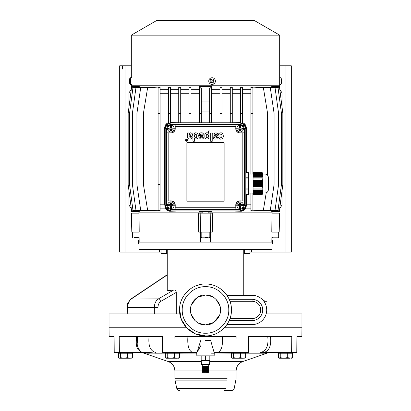 <?xml version="1.0" encoding="UTF-8"?>
<svg xmlns="http://www.w3.org/2000/svg" width="411" height="411" viewBox="0 0 411 411"><rect width="100%" height="100%" fill="white"/><g stroke="black" fill="none" stroke-linecap="round" stroke-linejoin="round"><path stroke-width="0.62" d="M205.5 284.006C219.366 283.647 231.804 296.084 231.444 309.951C231.804 323.817 219.366 336.255 205.5 335.895C191.634 336.255 179.196 323.817 179.556 309.951C179.196 296.084 191.634 283.647 205.5 284.006C219.366 283.647 231.804 296.084 231.444 309.951C231.804 323.817 219.366 336.255 205.5 335.895L195.42 333.86L186.923 328.065L181.343 319.424L179.561 309.293M266.153 313.942L301.967 313.942L301.967 327.248L224.838 327.248L301.967 327.248L301.885 336.563L296.891 336.563L296.783 352.53L291.62 352.53L291.774 336.563L248.475 336.563L248.475 352.53L236.006 352.53L236.12 336.563L174.881 336.563L174.994 352.53L162.525 352.53L162.525 336.563L119.226 336.563L119.38 352.53L114.217 352.53L114.109 336.563L109.115 336.563L109.033 327.248L186.162 327.248L109.033 327.248L109.033 313.942L179.864 313.942M263.374 300.657L267.037 301.299L263.877 301.299L267.037 301.299M243.754 295.314L243.754 249.41L272.031 249.41L272.031 242.089L138.969 242.089L139.057 232.112M249.965 253.161L247.139 253.669L249.965 253.669L249.965 249.41L138.969 249.41L138.969 242.089M198.636 323.252L205.5 324.921C198.061 325.563 189.887 317.39 190.529 309.951L190.781 312.673M191.12 314.107L194.917 320.534M196.566 321.962L197.311 322.481M190.529 309.951C189.887 302.511 198.061 294.338 205.5 294.98L197.311 297.42L191.583 304.438M191.12 305.799L190.781 307.228M226.923 324.587L252.071 324.587A14.637 14.637 0 0 0 266.708 309.951A14.637 14.637 0 0 0 252.071 295.314L226.923 295.314M205.474 286.667L205.5 286.667C217.943 286.344 229.102 297.502 228.783 309.951C229.107 322.394 217.943 333.557 205.5 333.234C193.057 333.557 181.893 322.394 182.217 309.951C181.898 297.502 193.057 286.344 205.5 286.667M229.965 318.597L252.071 318.597A8.646 8.646 0 0 0 260.718 309.951A8.646 8.646 0 0 0 252.071 301.299L229.965 301.299M229.163 320.595L252.071 320.595L252.071 318.597M229.163 299.306L252.071 299.306A10.645 10.645 0 0 1 262.716 309.951A10.645 10.645 0 0 1 252.071 320.595M167.246 253.335L166.691 253.161L166.691 249.41L167.246 249.41L167.246 290.793L173.761 289.971C175.271 289.909 176.108 290.721 176.273 292.406L176.273 313.942M195.569 285.979L200.44 284.504M173.761 289.971L158.482 298.854L160.984 301.289L176.273 292.406M126.973 313.942L127.338 304.361L127.641 303.354L130.765 299.08L158.482 298.854C155.856 300.59 154.479 303.436 154.351 307.382L154.351 313.942M167.246 274.938L131.489 298.854C129.064 300.677 127.816 303.524 127.754 307.382L157.978 307.382C158.071 304.561 159.072 302.532 160.984 301.289M212.364 296.644L205.5 294.98C212.939 294.338 221.113 302.511 220.471 309.951C221.113 317.39 212.939 325.563 205.5 324.921L213.689 322.481L219.417 315.463M219.88 314.102L220.219 312.673M220.471 309.966L220.219 307.228M219.88 305.794L216.083 299.367M214.434 297.939L213.689 297.42M129.28 81.794A6.196 4.536 -174.6 0 0 129.819 83.14A5.764 3.894 -4.6 0 1 129.83 82.801A5.764 3.894 -4.6 0 1 129.881 82.462A6.196 4.536 5.4 0 1 129.342 81.121A6.196 4.187 175.4 0 1 129.891 79.878A5.764 4.218 -174.6 0 1 129.835 79.143A6.196 4.187 -4.6 0 0 129.285 80.386A6.196 4.536 5.4 0 1 129.357 79.78A6.216 6.216 0 0 1 130.164 77.797A3.324 0.288 90 0 1 130.205 77.766A3.324 0.288 90 0 1 130.493 81.09A3.324 0.288 90 0 1 130.4 83.536A3.324 0.288 90 0 1 130.205 84.419A3.324 0.288 90 0 1 130.164 84.383A6.216 6.216 0 0 1 129.331 82.262A6.196 4.187 175.4 0 1 129.28 81.794L129.542 81.794M129.337 81.794A6.196 4.187 -4.6 0 1 129.218 81.065A6.196 4.536 -174.6 0 1 129.311 80.386M129.285 80.386L129.593 80.386M240.096 201.842A3.324 3.324 0 0 1 243.42 205.166A3.324 3.324 0 0 1 240.096 208.495A3.324 3.324 0 0 1 236.767 205.166A3.324 3.324 0 0 1 240.096 201.842M240.594 202.839L239.598 202.839L239.598 204.668L237.769 204.668L237.769 205.664L239.598 205.664L239.598 207.493L240.594 207.493L240.594 205.664L242.423 205.664L242.423 204.668L240.594 204.668L240.594 202.839M240.096 202.839L239.598 202.839M272.709 237.435L272.139 237.435M277.019 213.15L277.019 211.485M271.943 232.112L271.835 242.089L271.887 237.168L278.684 237.168L278.684 232.112M170.904 125.334A3.324 3.324 0 0 1 174.233 128.658A3.324 3.324 0 0 1 170.904 131.988A3.324 3.324 0 0 1 167.58 128.658A3.324 3.324 0 0 1 170.904 125.334M171.402 126.331L170.406 126.331L170.406 128.16L168.577 128.16L168.577 129.157L170.406 129.157L170.406 130.986L171.402 130.986L171.402 129.157L173.231 129.157L173.231 128.16L171.402 128.16L171.402 126.331M170.904 126.331L170.406 126.331M279.68 84.419L280.795 84.419A3.324 0.288 -90 0 0 280.836 84.383A3.324 0.288 -90 0 0 281.088 81.09A3.324 0.288 -90 0 0 280.996 78.645A3.324 0.288 -90 0 0 280.836 77.797A3.324 0.288 -90 0 0 280.795 77.766L279.68 77.766M281.689 80.386L281.715 80.386A6.196 4.536 -5.4 0 0 281.643 79.78A6.196 4.536 -5.4 0 0 281.391 79.04A5.764 3.894 -175.4 0 1 281.448 79.38A5.764 3.894 -175.4 0 1 281.458 79.719A6.196 4.536 174.6 0 1 281.782 81.065A6.196 4.187 4.6 0 1 281.463 82.303A5.764 4.218 -5.4 0 1 281.407 83.037A6.196 4.187 -175.4 0 0 281.669 82.262A6.196 4.187 -175.4 0 0 281.72 81.794L281.663 81.794M200.568 232.112L212.261 232.112L212.734 213.15L200.178 213.15L200.568 232.112L198.739 232.112L198.266 213.15L200.178 213.15M202.839 212.153L138.651 212.153M272.349 212.153L208.161 212.153M271.835 242.089L210.56 242.089L210.612 232.112M279.49 213.15L271.959 213.15L271.794 232.112L279.182 232.112L279.68 213.15L279.018 232.112M135.481 237.168L139.113 237.168L139.165 242.089L200.44 242.089L200.388 232.112M139.206 232.112L139.041 213.15L131.32 213.15L131.818 232.112L139.206 232.112M210.432 232.112L210.822 213.15M131.982 232.112L131.51 213.15M215.4 81.09A3.324 3.314 -90 0 1 212.086 84.419A3.324 3.314 -90 0 1 209.841 78.645A3.324 3.314 -90 0 1 215.4 81.09M212.143 81.794A6.196 0.396 -132.8 0 1 213.34 83.14A5.764 0.339 -42.6 0 0 213.705 82.801A5.764 0.339 -42.6 0 0 214.069 82.462A6.196 0.396 47.2 0 0 212.872 81.121A6.196 0.365 137.4 0 0 214.172 79.878A5.764 0.37 -132.8 0 0 213.499 79.143A6.196 0.365 -42.6 0 1 212.194 80.386A6.196 0.396 47.2 0 0 210.92 79.04A5.764 0.339 137.4 0 1 210.56 79.38A5.764 0.339 137.4 0 1 210.191 79.719A6.196 0.396 -132.8 0 1 211.465 81.065A6.196 0.365 -42.6 0 1 210.088 82.303A5.764 0.37 47.2 0 1 210.766 83.037A6.196 0.365 137.4 0 0 212.143 81.794L210.704 82.971M212.872 81.121L214.069 82.462M214.172 79.878L212.703 81.121M212.194 80.386L210.853 79.107M213.278 83.073L213.936 82.462M214.039 79.878L213.427 79.215M207.807 237.435L205.5 237.435M208.161 213.15L208.161 211.485M202.839 213.15L202.839 211.485M201.174 232.112L201.174 237.168L209.826 237.168L209.826 232.112M207.113 237.435L207.73 237.435M138.291 237.435L135.553 237.435M134.34 237.435L136.642 237.435M138.969 244.298A3.992 3.992 0 0 1 139.139 239.654M131.32 65.791L119.678 65.791L119.678 252.071L161.035 252.071M122.339 69.115L122.339 65.791M240.096 125.334A3.324 3.324 0 0 1 243.42 128.658A3.324 3.324 0 0 1 240.096 131.988A3.324 3.324 0 0 1 236.767 128.658A3.324 3.324 0 0 1 240.096 125.334M240.594 126.331L239.598 126.331L239.598 128.16L237.769 128.16L237.769 129.157L239.598 129.157L239.598 130.986L240.594 130.986L240.594 129.157L242.423 129.157L242.423 128.16L240.594 128.16L240.594 126.331M240.096 126.331L239.598 126.331M242.588 353.193L267.037 353.193L242.834 361.521L209.744 361.521M201.256 361.521L168.166 361.521L143.963 353.193L145.73 353.193L143.963 353.193M226.975 380.858L175.127 380.858L174.896 378.726L227.139 378.726M225.819 388.359L176.766 388.359L175.127 380.858M223.98 390.45C233.957 390.45 233.957 390.45 223.98 390.45L231.634 390.45C232.991 390.358 233.854 389.664 234.234 388.359L236.104 378.726L236.104 370.958L208.824 370.958M207.766 372.371L207.766 366.432L202.176 366.432L202.176 372.089L202.464 372.371L202.212 372.089L202.551 372.371L202.371 372.089L202.757 372.371L202.654 372.089L203.065 372.371L203.044 372.089L203.466 372.371L203.532 372.089L203.948 372.371L204.092 372.089L204.488 372.371L204.704 372.089L205.068 372.371L205.351 372.089L205.664 372.371L208.824 372.089L208.536 372.371L208.824 372.089L208.737 364.572M208.125 372.423L208.69 372.227M207.899 372.423L202.31 372.227M176.396 353.229L176.396 352.53L176.396 353.193L196.756 353.075L196.854 355.854L214.146 355.854L214.249 352.977L234.604 353.193L234.604 352.53L234.604 353.229M205.5 340.555L210.663 340.555L214.249 352.977M196.756 353.075L200.732 340.555M140.608 336.563L137.341 336.563L137.305 342.974C136.555 345.594 139.925 353.337 144.42 353.126L168.412 353.193M146.773 353.193L150.185 353.193M201.174 356.101L209.826 355.921L201.174 355.921L201.174 360.401L209.826 360.401L203.337 360.581M178.508 358.217L179.453 357.652L179.453 353.229L174.29 353.229L174.29 357.652L170.765 358.217L166.08 358.217L165.356 357.652L165.356 353.229L167.241 353.229L167.241 357.652L165.859 358.089M167.241 357.652L170.765 358.217L176.874 358.217L174.29 357.652M244.704 358.217L245.644 357.652L245.644 353.229L240.486 353.229L240.486 357.652L236.962 358.217L232.277 358.217L231.547 357.652L231.547 353.229L233.438 353.229L233.438 357.652L232.056 358.089M233.438 357.652L236.962 358.217L243.065 358.217L240.486 357.652M280.245 357.652L283.77 358.217L289.873 358.217L292.452 357.652L291.507 358.217L292.452 357.652L292.452 353.229L287.294 353.229L287.294 357.652L283.77 358.217L279.084 358.217L278.355 357.652L278.355 353.229L280.245 353.229L280.245 357.652L278.858 358.089M127.487 353.229L127.487 357.652L123.963 358.217L130.066 358.217L132.645 357.652L131.7 358.217L132.645 357.652L132.645 353.229L120.433 353.229L120.433 357.652L119.493 358.217L119.02 358.068M201.482 364.238L201.673 364.572L209.327 364.572L209.518 364.238L201.482 364.238L201.174 360.401M209.518 364.238L209.826 360.581M202.263 366.432L202.263 364.572M207.75 366.432L208.731 366.432L208.731 372.089M162.962 352.53L162.525 352.53L162.525 336.563L147.95 336.563M137.341 336.563L136.36 336.563C136.534 341.895 135.337 345.646 138.286 349.643L142.149 352.53L119.38 352.53M196.956 352.53L174.994 352.53M192.913 352.53C187.678 350.814 187.514 342.671 187.909 336.563M222.361 336.563C222.7 342.569 222.7 350.701 217.491 352.53L236.006 352.53M291.62 352.53L263.621 352.53C270.849 350.675 271.126 342.579 270.515 336.563L248.475 336.563M263.621 352.53L260.302 352.53C267.767 350.989 268.511 342.8 267.741 336.563M217.491 352.53L214.141 352.53M200.984 345.338L197.475 351.682M149.029 336.563C148.566 342.491 148.505 350.727 155.99 352.53M146.064 353.193L142.432 352.53M149.214 352.53L142.149 352.53M150.19 352.53L155.153 353.193M214.244 353.193L211.578 353.193M264.941 353.193L274.707 352.53M161.985 353.193L155.137 353.193L148.695 352.53M196.751 352.992L196.874 352.53M196.756 353.193L196.854 355.854M174.29 353.229L167.241 353.229M240.486 353.229L233.438 353.229M287.294 353.229L280.245 353.229M120.433 353.229L118.548 353.229L118.548 357.652L118.548 353.229M179.453 357.652L176.874 358.217L178.944 358.089M245.644 357.652L243.065 358.217L245.141 358.089M291.723 358.217L287.294 357.652M118.548 357.652L119.277 358.217M119.493 358.217L123.963 358.217L120.433 357.652M132.142 358.089L130.066 358.217L127.487 357.652M205.5 356.101L205.5 360.401M209.826 356.101L209.826 360.401M202.654 372.089L202.654 366.432M202.176 372.089L202.464 372.371M202.371 366.432L202.371 372.089M203.044 372.089L203.044 366.432M203.466 372.371L203.466 366.432M202.212 366.432L202.212 372.089M203.532 372.089L203.532 366.432M203.948 372.371L203.948 366.432M204.092 372.089L204.092 366.432M204.488 372.371L204.488 366.432M204.704 372.089L204.704 366.432M205.068 372.371L205.068 366.432M205.351 372.089L205.351 366.432M205.664 372.371L205.664 366.432M206.003 372.089L206.003 366.432M206.25 372.371L206.25 366.432M206.635 372.089L206.635 366.432M206.815 372.371L206.815 366.432M207.221 372.089L207.221 366.432M207.324 372.371L207.324 366.432M207.745 372.089L207.745 366.432M208.182 372.089L208.182 366.432M208.516 372.089L208.516 366.432M166.691 253.161L163.861 253.669L167.246 253.669M166.691 249.41L161.035 249.41L161.035 253.669L163.861 253.669L161.035 253.161L163.861 253.669M186.517 139.242A0.997 0.997 0 0 1 187.514 140.238A0.997 0.997 0 0 1 186.517 141.235A0.997 0.997 0 0 1 185.52 140.238A0.997 0.997 0 0 1 186.517 139.242M186.517 141.137A0.899 0.899 0 0 1 185.618 140.238A0.899 0.899 0 0 1 186.517 139.339A0.899 0.899 0 0 1 187.416 140.238A0.899 0.899 0 0 1 186.517 141.137M166.912 124.667L171.074 122.946L239.926 122.946L244.088 124.667L245.809 128.828L245.809 205.002L244.088 209.158L239.926 210.879L171.074 210.879L166.912 209.158L165.191 205.002L165.191 128.828L166.912 124.667L167.806 125.561L171.074 124.209L239.926 124.209L243.194 125.561L244.545 128.828L244.545 205.002L243.194 208.264L239.926 209.615L171.074 209.615L167.806 208.264L166.455 205.002L166.455 128.828L167.806 125.561M244.088 124.667L243.194 125.561M244.088 209.158L243.194 208.264M166.912 209.158L167.806 208.264M187.544 137.593L187.334 132.953L188.783 132.953L188.973 133.565L190.637 132.789L192.009 133.385L192.507 134.443L192.132 135.83L191.269 136.457L189.271 136.873L188.973 137.356L189.219 137.88L190.036 138.065L190.663 137.834L190.92 137.156L192.245 137.156L191.711 138.564L190.488 139.129L189.003 139.088L188.022 138.533L187.544 137.593M198.282 135.856L197.835 134.007L196.931 133.01L195.441 132.81L194.326 133.745L194.326 132.969L192.934 132.969L192.934 141.235L194.388 141.235L194.388 138.302L195.8 139.139L197.419 138.553L198.066 137.464L198.282 135.856M200.347 134.674L201.025 134.104L201.811 134.125L202.695 135.471L198.77 135.471L199.273 137.865L200.645 139.062L202.587 138.913L203.471 138.163L204.072 136.842L203.774 134.14L202.479 132.928L200.876 132.774L199.628 133.334L198.832 134.69L200.347 134.674M208.29 133.39L208.5 130.95L209.929 130.95L209.929 138.98L208.572 138.98L208.552 138.204L207.612 139.046L206.26 139.026L205.418 138.44L204.827 137.31L204.894 134.346L205.531 133.313L206.389 132.815L207.391 132.81L208.29 133.39M212.816 133.072L213.288 138.368L214.861 139.226L216.941 138.805L217.696 137.217L216.371 137.217L216.114 137.891L215.492 138.122L214.609 137.891L214.434 137.315L217.496 135.995L217.953 134.865L217.65 133.662L216.222 132.861L215.272 132.984L214.424 133.626L214.234 133.015L212.816 133.072M219.68 134.962L220.378 134.14L221.467 134.34L221.95 135.368L221.868 136.868L221.442 137.634L220.764 137.891L220.121 137.659L219.695 136.904L218.282 136.961L218.683 138.101L220.353 139.175L222.284 138.784L223.43 136.729L222.978 133.945L221.606 132.876L219.834 132.892L218.719 133.734L218.251 135.121L219.68 134.962M188.973 135.394L189.615 134.145L190.488 134.089L191.002 134.505L190.653 135.491L188.968 136.067L188.973 135.394M194.382 135.933L194.886 134.356L196.134 134.289L196.746 135.496L196.494 137.331L195.836 137.808L194.984 137.639L194.382 135.933M202.674 136.719L202.222 137.557L201.457 137.875L200.686 137.567L200.285 136.642L202.674 136.719M207.242 134.227L208.182 134.716L208.547 135.794L208.279 137.259L207.452 137.829L206.543 137.485L206.127 136.231L206.409 134.767L207.242 134.227M214.424 135.45L214.974 134.248L216.417 134.479L216.104 135.553L214.424 136.128L214.424 135.45M170.914 122.791C167.369 123.161 165.407 125.124 165.037 128.669L165.037 205.156C165.407 208.706 167.369 210.663 170.914 211.038L240.086 211.038C243.631 210.663 245.593 208.706 245.963 205.156L245.963 128.669C245.593 125.124 243.631 123.161 240.086 122.791L170.914 122.791L171.074 124.528C168.459 124.78 167.025 126.213 166.774 128.828L166.774 132.845L170.904 132.845A4.187 4.187 0 0 0 175.091 128.658L175.091 124.528L171.074 124.528M244.226 205.002L244.226 200.984L240.096 200.984A4.187 4.187 0 0 0 235.909 205.166L235.909 209.302L239.926 209.302C242.541 209.045 243.975 207.612 244.226 205.002L245.963 205.156M244.226 128.828L244.226 132.845L240.096 132.845A4.187 4.187 0 0 1 235.909 128.658L235.909 124.528L239.926 124.528C242.541 124.78 243.975 126.213 244.226 128.828L245.963 128.669M166.774 205.002L166.774 200.984L170.904 200.984A4.187 4.187 0 0 1 175.091 205.166L175.091 209.302L171.074 209.302C168.459 209.045 167.025 207.612 166.774 205.002L165.037 205.156M244.226 200.984L240.096 200.845A4.326 4.326 0 0 0 235.77 205.166L235.868 209.261L175.091 209.302M244.226 132.845L240.096 132.984A4.326 4.326 0 0 1 235.77 128.658L235.909 124.528M175.091 124.528L235.868 124.569M166.774 132.845L170.904 132.984A4.326 4.326 0 0 0 175.23 128.658L175.132 124.569M166.774 200.984L170.904 200.845A4.326 4.326 0 0 1 175.23 205.166L175.132 209.261M187.539 201.185A0.663 0.663 0 0 1 186.871 200.522L186.871 143.305A0.663 0.663 0 0 1 187.539 142.638L223.461 142.638A0.663 0.663 0 0 1 224.129 143.305L224.129 200.522A0.663 0.663 0 0 1 223.461 201.185L187.539 201.185M210.715 141.281L210.715 133.015L212.215 133.015L212.215 141.281L210.715 141.281M186.301 140.218L186.286 140.87L186.758 140.932L186.758 139.601L186.661 140.136L186.173 139.601L186.301 140.218M186.342 140.351L186.661 140.31L186.661 140.773L186.342 140.351M271.861 239.654A3.992 3.992 0 0 1 272.031 244.298M249.965 252.071L291.322 252.071L291.322 65.791L279.68 65.791M170.904 201.842A3.324 3.324 0 0 1 174.233 205.166A3.324 3.324 0 0 1 170.904 208.495A3.324 3.324 0 0 1 167.58 205.166A3.324 3.324 0 0 1 170.904 201.842M171.402 202.839L170.406 202.839L170.406 204.668L168.577 204.668L168.577 205.664L170.406 205.664L170.406 207.493L171.402 207.493L171.402 205.664L173.231 205.664L173.231 204.668L171.402 204.668L171.402 202.839M170.904 202.839L170.406 202.839M243.754 253.669L247.139 253.669L243.754 253.335M244.309 253.161L244.309 249.41M247.139 253.669L249.965 253.669M245.963 189.903L248.414 189.903L248.414 194.521L245.963 194.521M248.414 193.052L253.068 193.052M248.414 174.038L253.068 174.038M253.068 172.615L262.182 172.615L262.506 173.406L253.068 173.406L253.068 172.569L262.182 172.569L263.045 174.064L265.044 174.064C266.991 174.238 268.1 175.297 268.368 177.233L268.368 189.856C268.1 191.793 266.991 192.851 265.044 193.026L265.044 174.064M253.068 190.689L253.068 189.903L262.182 189.903L262.506 190.689L253.068 190.689L253.068 192.687L262.732 192.687L262.937 192.235L262.182 194.475L253.068 194.521L262.182 194.521L263.045 193.026L263.045 174.064M262.506 173.406L262.896 174.526L262.68 174.074L253.068 174.074L253.068 176.401L262.506 176.401L262.182 177.187L253.068 177.187L253.068 176.401M262.506 176.401L262.835 176.191L262.896 174.526M262.182 178.97L262.506 180.552L253.068 180.552L253.068 178.97L262.182 178.97L262.182 177.187M262.506 180.552L262.896 182.217L262.757 183.876L253.068 183.876L253.068 186.537L262.506 186.537L262.182 188.12L253.068 188.12L253.068 186.537M262.506 186.537L262.757 183.876M262.182 189.903L262.182 188.12M262.506 190.689L262.835 190.904L262.757 192.019L262.937 191.567M262.937 192.235L262.953 191.901L253.068 192.019M263.045 193.026L265.044 193.026M245.963 172.615L248.414 172.615L245.963 172.569M248.414 172.615L248.414 177.187L245.963 177.187M245.963 178.97L248.414 178.97L248.414 177.187M248.414 178.97L248.414 188.12L245.963 188.12M248.414 189.903L248.414 188.12M248.414 194.475L245.963 194.475M253.068 194.475L253.068 193.684L262.506 193.684M253.068 192.687L253.068 193.684M253.068 189.903L253.068 188.12M253.068 180.552L253.068 183.876M253.068 178.97L253.068 177.187M253.068 173.406L253.068 174.074M262.953 191.901L262.757 192.353L253.068 192.353M253.068 175.405L262.732 175.405L262.896 175.857M253.068 180.886L262.742 180.886M262.742 186.209L253.068 186.209M253.068 173.74L262.603 173.74M262.603 176.067L253.068 176.067M253.068 181.215L262.603 181.215M262.603 185.875L253.068 185.875M253.068 191.023L262.603 191.023M262.603 193.35L253.068 193.35M253.068 181.549L262.835 181.549M262.835 185.541L253.068 185.541M262.68 175.733L253.068 175.733M253.068 181.883L262.68 181.883M262.68 185.207L253.068 185.207M253.068 191.356L262.68 191.356M262.68 193.021L253.068 193.021M253.068 182.217L262.896 182.217M262.896 184.878L253.068 184.878M253.068 174.403L262.732 174.403M253.068 182.546L262.732 182.546M262.732 184.544L253.068 184.544M253.068 191.69L262.732 191.69M253.068 182.88L262.937 182.88M262.937 184.21L253.068 184.21M253.068 174.737L262.757 174.737M262.757 175.071L253.068 175.071M253.068 183.214L262.757 183.214M253.068 183.547L262.953 183.547M279.68 208.767L279.68 211.485L271.743 211.485L271.743 210.679M269.96 87.348L269.96 87.07L278.047 87.759L281.448 113.354L281.448 184.549L278.047 210.144L269.96 210.833L269.96 210.555M266.4 87.471L266.4 87.06L275.057 87.759L278.591 113.354L278.591 184.549L275.057 210.144L266.4 210.843L266.4 210.432M260.728 87.589L260.728 87.05L270.31 87.759L274.091 113.354L274.091 184.549L270.31 210.144L260.728 210.853L260.728 210.309M254.126 210.73L252.904 210.812L252.904 210.144L250.905 210.144L250.905 193.052M252.179 210.812L250.905 210.73L250.905 210.144M250.905 208.161L245.819 208.161C244.699 210.227 243.071 211.249 240.933 211.228L230.288 211.038M180.712 211.038L170.067 211.228C167.929 211.249 166.301 210.227 165.181 208.161L160.095 208.161M158.821 210.853L158.096 210.812L158.096 210.144L160.095 210.144L160.095 210.73L156.874 210.73M150.272 210.309L150.272 210.853L140.69 210.144L136.909 184.549L136.909 113.354L140.69 87.759L150.272 87.05L150.272 87.589M144.6 210.432L144.6 210.843L135.943 210.144L132.409 184.549L132.409 113.354L135.943 87.759L144.6 87.06L144.6 87.471M141.04 210.555L141.04 210.833L132.953 210.144L129.552 184.549L129.552 113.354L132.953 87.759L141.04 87.07L141.04 87.348M139.257 210.679L139.257 211.485L131.32 211.485L131.32 208.767M272.031 86.413L272.031 85.75M138.969 86.413L138.969 85.75M139.257 87.086L139.257 86.413L131.577 86.413L131.499 87.759L139.257 87.224M158.096 210.144L158.096 87.045L160.095 87.168L160.095 210.144M160.095 89.742L168.412 89.742L168.412 93.734L160.095 93.734M165.181 208.161L164.683 204.169L164.683 127.821C164.955 125.155 166.198 123.48 168.412 122.802L168.412 87.05L170.406 87.147L170.406 123.028M170.406 89.742L178.723 89.742M178.723 122.791L178.723 87.06L180.717 87.127L180.717 122.791M180.717 89.742L189.034 89.742M189.034 122.791L189.034 87.07L191.028 87.111L191.028 122.791M191.028 89.742L199.345 89.742M199.366 87.086L199.345 113.354L201.344 113.354L201.344 88.242L199.345 87.759M211.634 87.086L211.655 113.354L209.656 113.354L209.656 88.242L211.655 87.759M219.972 93.734L211.655 93.734L211.655 89.742L219.972 89.742M219.972 87.111L221.966 87.07L221.966 87.759L219.972 87.759L219.972 87.111M230.283 93.734L221.966 93.734L221.966 89.742L230.283 89.742M230.283 87.127L232.277 87.06L232.277 87.759L230.283 87.759L230.283 87.127M240.594 93.734L232.277 93.734L232.277 89.742L240.594 89.742M240.594 87.147L242.588 87.05L242.588 87.759L240.594 87.759L240.594 87.147M250.905 93.734L242.588 93.734L242.588 89.742L250.905 89.742M250.905 174.038L250.905 87.168L254.126 87.168M271.743 210.817L279.501 210.144L282.835 184.549L282.835 113.354L279.423 86.413L271.743 86.413L271.743 87.224M201.344 111.032L209.656 111.032M201.344 101.049L209.656 101.049M167.01 209.06L166.681 209.394L165.279 206.009M243.99 209.06L244.319 209.394L240.933 210.792M167.01 124.764L166.681 124.435L170.067 123.033M243.99 124.764L244.319 124.435L245.721 127.821M139.257 210.817L131.499 210.144L128.165 184.549L128.165 113.354L131.499 87.759M158.821 210.812L147.626 210.144L143.418 184.549L143.418 113.354L147.626 87.759L158.821 87.045M164.683 204.169L160.095 204.169M170.067 210.792L166.681 209.394M211.634 211.038L211.634 211.485L199.366 211.485L199.366 211.038M245.819 208.161L246.302 206.009L245.906 206.009M245.721 206.009L244.319 209.394M250.905 204.169L246.317 204.169L246.302 206.009M252.179 210.853L252.544 210.833M252.904 210.812L263.374 210.144L266.22 192.81M279.501 87.759L271.743 87.086M131.309 208.66L128.992 205.038L128.992 190.889M131.309 89.238L128.992 92.86L128.992 107.009M131.577 211.485L131.499 210.144M158.096 184.549L160.095 184.549M158.821 87.091L158.456 87.07M158.096 87.759L160.095 87.759M158.096 113.354L160.095 113.354M246.317 204.169L246.317 194.521M246.317 172.569L246.317 154.084M246.317 146.48L246.317 127.821L245.906 127.821M242.351 123.243L242.588 113.354L242.588 122.802C244.797 123.48 246.04 125.15 246.317 127.821M252.179 87.091L252.904 87.091L252.904 87.759L250.905 87.759M252.904 87.759L252.904 113.354L250.905 113.354M252.904 174.038L252.904 113.354M252.904 210.144L252.904 193.052M267.582 175.235L267.582 113.354L263.374 87.759L252.179 87.045M279.501 210.144L279.423 211.485M282.008 190.889L282.008 205.038L279.691 208.66M279.691 89.238L282.008 92.86L282.008 107.009M240.594 123.028L240.594 113.354L242.588 113.354L242.588 87.759M240.594 113.354L240.594 87.759M232.277 122.791L232.277 87.759M230.283 122.791L230.283 87.759M221.966 122.791L221.966 87.759M219.972 122.791L219.972 87.759M211.655 122.791L211.655 113.354M210.658 87.759L211.634 87.754L211.634 86.413L199.366 86.413L199.366 87.754L200.342 87.759M199.345 122.791L199.345 113.354M191.028 93.734L199.345 93.734M189.034 87.759L191.028 87.759M180.717 93.734L189.034 93.734M178.723 87.759L180.717 87.759M170.406 93.734L178.723 93.734M168.412 87.759L170.406 87.759M168.412 122.802L168.412 113.354L170.406 113.354M165.279 127.821L166.681 124.435M242.398 123.264L244.319 124.435M240.594 122.581L232.277 122.735M232.277 113.354L230.283 113.354M230.283 122.766L228.439 122.791M221.966 113.354L219.972 113.354M209.656 113.354L209.656 122.791M201.344 113.354L201.344 122.791M189.034 113.354L191.028 113.354M182.561 122.791L180.717 122.766M178.723 113.354L180.717 113.354M178.723 122.735L170.406 122.581M131.32 84.419L131.32 85.75L279.68 85.75L279.68 35.146L131.32 35.146L131.32 77.766M131.32 35.146L156.601 20.55L254.399 20.55L279.68 35.146M245.963 142.067A75.177 75.177 0 0 1 246.292 145.956L246.323 146.624A75.177 75.177 0 0 1 246.323 153.94L246.292 154.608L246.323 153.94M245.963 158.492A75.177 75.177 0 0 0 246.292 154.608M157.978 313.942L157.978 307.382M127.754 313.942L127.626 307.382M252.071 301.299L252.071 299.306M159.596 252.071L159.596 249.41M125.001 65.791L125.001 252.071M202.176 370.958L174.896 370.958C174.66 366.381 172.415 363.237 168.166 361.521M166.774 128.828L165.037 128.669M239.926 124.528L240.086 122.791M171.074 209.302L170.914 211.038M239.926 209.302L240.086 211.038M244.185 132.887L244.185 200.943M166.815 200.943L166.815 132.887M242.192 132.984L242.192 200.845M175.23 207.267L235.77 207.267M235.77 126.562L175.23 126.562M168.808 132.984L168.808 200.845M285.999 252.071L285.999 65.791M251.404 249.41L251.404 252.071M165.094 206.009L164.698 206.009M165.094 127.821L164.683 127.821M130.77 299.08L167.246 274.682M131.859 84.419L130.205 84.419M131.859 77.766L130.205 77.766M278.684 237.168L278.417 237.435M281.643 79.78A6.216 6.216 0 0 0 280.836 77.797M280.836 84.383A6.216 6.216 0 0 0 281.669 82.262M201.174 237.168L201.441 237.435M209.826 237.168L209.559 237.435M133.981 213.15L133.981 211.485M132.583 237.435L132.316 232.112M242.834 361.521C238.585 363.237 236.34 366.381 236.104 370.958M242.588 353.229L242.588 352.53M289.395 353.229L289.395 352.53L289.395 353.229M129.588 353.229L129.588 352.53M168.412 353.229L168.412 352.53M281.412 353.229L281.412 352.53M121.605 353.229L121.605 352.53L121.605 353.229M174.896 378.726L174.896 370.958M176.766 388.359C177.146 389.664 178.009 390.358 179.366 390.45M279.68 86.413L279.68 89.136M131.32 86.413L131.32 89.136"/></g></svg>
